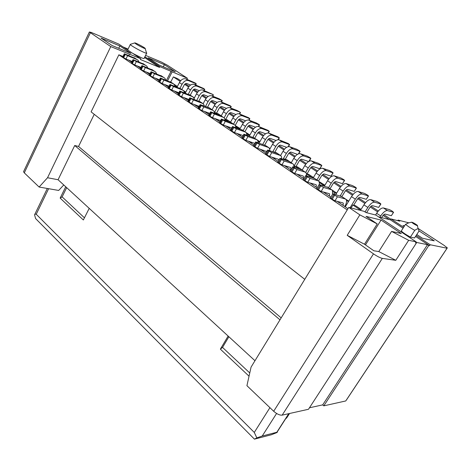 <?xml version="1.0" encoding="UTF-8"?>
<svg xmlns="http://www.w3.org/2000/svg" width="471" height="471" viewBox="0 0 471 471"><rect width="100%" height="100%" fill="white"/><g stroke="black" fill="none" stroke-linecap="round" stroke-linejoin="round"><path stroke-width="0.71" d="M288.741 413.673L276.813 432.272C277.525 432.113 277.507 432.231 276.754 432.625L271.378 434.757L254.434 439.143L35.602 218.568L34.542 214.741L34.889 214.152L36.232 214.258L48.619 188.7M254.97 360.727L58.068 179.734L47.536 177.744L39.128 187.046L58.681 190.449L63.756 184.962M145.58 55.384L161.612 62.154L167.535 65.316L187.405 78.251L186.857 79.311M47.536 177.744L110.762 46.594L89.372 31.999L91.233 32.428L118.639 44.003L140.794 58.74L140.405 59.517L159.504 67.388L159.887 66.635L187.405 78.251M23.738 171.297L23.55 171.697L24.292 172.869L39.128 187.046M65.722 186.769L60.158 198.097L62.125 196.878L66.67 187.641M60.158 198.097L83.349 219.969L89.213 208.365M84.439 217.814L62.125 196.878M163.307 66.811L164.391 64.668L148.106 57.833L159.104 65.063L175.306 71.798L164.391 64.668M118.727 48.283L119.858 45.964L100.965 38.033L112.122 45.54L130.962 53.364L119.858 45.964M123.09 46.965L128.071 49.061M146.746 53.035C146.999 53.476 146.11 53.276 144.079 52.422C139.469 50.497 130.708 45.504 130.279 44.551L130.385 44.321M132.728 53.376L141.43 57.762C143.467 58.592 144.361 58.775 144.126 58.316L146.634 53.27M127.788 49.643L127.882 50.15M143.567 48.042C145.115 48.696 145.621 48.772 145.086 48.266C143.726 46.959 134.859 42.372 134.765 42.932C135.836 44.062 138.774 45.764 143.567 48.042M144.897 56.756L159.887 66.635M110.762 46.594L140.794 58.74M144.526 57.497L159.504 67.388M166.499 80.282L171.097 71.268M58.068 179.734L74.724 145.51L78.551 146.446L94.241 114.329M304.761 279.332L91.103 111.868L118.869 54.819L122.99 56.485M128.83 55.472L129.413 54.295M177.396 86.493L170.738 82.031L173.363 76.903L177.479 78.575L180.711 80.706M172.121 71.939L167.629 80.729M175.695 86.54L174.9 85.687M175.818 86.305L177.214 86.847M177.779 93.376L178.226 92.51M183.019 90.279L185.804 92.116M184.426 92.01L185.621 92.475M186.216 99.093L186.498 98.557M194.388 97.862L191.567 95.972M211.667 95.79L219.139 98.769L222.277 100.629L214.464 97.615L211.667 95.79C209.348 95.254 207.216 96.561 205.279 99.717L203.148 103.744L200.21 101.754M205.851 106.717L209.03 107.659L212.109 109.719M208.105 113.917L208.5 113.175M206.804 107.076L205.962 106.505M212.757 110.261L203.796 106.917L201.9 110.502L199.374 109.172L198.721 108.73L200.617 105.145L200.075 104.697L200.534 104.721L209.518 108.089L213.911 111.085L214.694 113.14L214.988 112.557L218.044 113.688L221.252 115.842M217.19 120.076L217.508 119.481M217.29 114.1L214.988 112.557M224.932 119.004L227.246 119.852L230.602 122.095M228.041 121.306L225.026 119.287M235.482 125.722L240.151 128.489M138.951 61.889L138.121 60.353L136.89 59.481L127.594 55.672L125.969 58.993L123.09 57.391L124.715 54.065L124.326 53.747L135.307 58.416M125.969 58.993L132.115 61.471M123.09 57.391L122.737 57.009M124.715 54.065L127.594 55.672M177.09 87.088L179.416 82.572C181.27 79.505 183.372 78.263 185.721 78.845L195.359 83.049L195.93 83.667L188.353 80.559C186.004 79.982 183.902 81.23 182.036 84.309L179.969 88.312M177.867 92.375L177.461 93.164M181.824 89.555L184.108 85.139C184.903 83.826 185.804 83.29 186.81 83.532L190.584 85.051M185.327 93.04L187.858 88.171C189.742 85.074 191.85 83.809 194.193 84.374L203.808 88.548L204.42 89.19L196.878 86.128C194.535 85.563 192.421 86.835 190.531 89.943L188.318 94.188M186.116 98.41L185.88 98.863M190.272 95.207L192.598 90.756C193.404 89.431 194.305 88.884 195.306 89.119L199.268 90.703M147.682 67.783L146.846 66.193L145.621 65.322L136.355 61.56L134.694 64.916L131.786 63.291L133.44 59.935L133.034 59.605L143.967 64.215M134.694 64.916L141.029 67.447M131.786 63.291L131.415 62.896M133.44 59.935L136.355 61.56M194.129 98.362L196.478 93.882C198.385 90.756 200.505 89.472 202.842 90.02L212.974 94.512L205.58 91.81C203.248 91.262 201.129 92.557 199.209 95.69L196.784 100.299M198.844 101.082L201.264 96.49C202.083 95.154 202.989 94.6 203.984 94.83L208.141 96.473M156.602 73.812L155.766 72.163L154.559 71.304L145.315 67.588L143.626 70.974L140.682 69.331L142.366 65.946L141.948 65.599L152.834 70.15M143.626 70.974L150.155 73.553M140.682 69.331L140.293 68.919M142.366 65.946L145.315 67.588M214.464 97.615C212.144 97.085 210.013 98.404 208.07 101.565L205.421 106.552M207.576 107.111L210.113 102.348C210.937 101 211.85 100.441 212.845 100.659L217.202 102.366M165.733 79.982L164.897 78.28L163.696 77.421L154.488 73.759L152.769 77.173L149.784 75.507L151.503 72.092L151.067 71.733L161.9 76.22M152.769 77.173L159.492 79.805M149.784 75.507L149.384 75.077M151.503 72.092L154.488 73.759M212.068 109.796L214.27 105.675C216.236 102.49 218.373 101.159 220.687 101.677L230.219 105.728L230.949 106.458L223.542 103.543C221.235 103.031 219.092 104.368 217.119 107.559L214.546 112.363M216.566 113.146L219.15 108.336C219.992 106.976 220.905 106.399 221.894 106.611L226.463 108.377M175.071 86.299L174.241 84.533L173.045 83.679L163.884 80.076L162.124 83.52L159.11 81.836L160.858 78.386L160.405 78.015L171.173 82.425M162.124 83.52L169.06 86.205M159.11 81.836L158.692 81.389M160.858 78.386L163.884 80.076M221.211 115.919L223.454 111.762C225.45 108.548 227.599 107.194 229.895 107.694L237.266 110.573L239.975 112.08L232.815 109.602C230.519 109.107 228.37 110.467 226.363 113.688L224.137 117.815M225.75 119.304L228.382 114.447C229.236 113.075 230.154 112.492 231.137 112.699L235.936 114.524M218.497 120.959L218.909 120.199M184.626 92.769L183.808 90.932L182.624 90.091L173.499 86.54L171.709 90.026L168.653 88.318L170.437 84.833L169.96 84.444L180.67 88.784M171.709 90.026L178.862 92.752M168.653 88.318L168.218 87.847M170.437 84.833L173.499 86.54M230.537 122.213L232.839 117.98C234.864 114.741 237.019 113.358 239.309 113.841L248.77 117.797L249.589 118.592L242.294 115.789C240.01 115.313 237.849 116.702 235.812 119.952L233.522 124.156M235.253 125.38L237.814 120.694C238.685 119.31 239.609 118.716 240.587 118.91L245.615 120.806M227.793 127.258L228.088 126.711M194.411 99.393L193.599 97.491L192.427 96.649L183.354 93.17L181.529 96.685L178.432 94.954L180.252 91.439L179.757 91.033L190.396 95.289M188.294 100.5L188.412 99.275M181.529 96.685L188.912 99.463M178.432 94.954L177.979 94.465M180.252 91.439L183.354 93.17M286.262 417.806L286.633 417.718L286.574 418.113L285.82 418.489M254.434 439.143L256.842 437.895L254.287 432.437L36.232 214.258M249.041 376.194L220.363 349.152L228.135 336.058M279.986 319.838L74.724 145.51M281.181 317.884L78.551 146.446M347.233 209.913L118.869 54.819M185.35 83.761L189.171 86.281M193.846 89.366L197.808 91.975M202.524 95.089L206.622 97.791M211.385 100.929L215.63 103.732M220.434 106.899L224.832 109.796M229.677 112.993L234.234 115.996M239.127 119.222L243.848 122.336M248.782 125.592L253.675 128.819M258.656 132.098L263.725 135.442M268.753 138.757L274.004 142.218M279.079 145.568L284.519 149.154M289.641 152.533L295.282 156.254M300.457 159.663L306.303 163.519M311.525 166.958L317.584 170.961M322.859 174.435L329.141 178.58M334.463 182.089L340.986 186.386M346.362 189.931L353.12 194.388M358.549 197.967L365.561 202.595M371.048 206.21L378.319 211.008M383.859 214.658L390.824 219.25M173.363 76.903L180.152 81.389M184.644 84.362L188.606 86.976M193.139 89.973L197.231 92.675M201.812 95.701L206.045 98.498M210.667 101.553L215.047 104.444M219.71 107.523L224.243 110.52M228.953 113.629L233.64 116.731M238.391 119.87L243.242 123.072M248.046 126.246L253.062 129.56M257.914 132.763L263.106 136.196M268.005 139.434L273.38 142.984M278.326 146.251L283.889 149.931M288.882 153.228L294.646 157.037M299.691 160.37L305.655 164.308M310.754 167.676L316.93 171.762M322.082 175.165L328.481 179.392M333.686 182.83L340.315 187.211M345.573 190.684L352.443 195.224M357.76 198.733L364.878 203.437M370.247 206.987L377.624 211.862M383.058 215.447L389.293 219.568M347.987 208.677L337.207 201.376M330.895 197.096L323.424 192.033M317.16 187.794L310.024 182.96M303.813 178.75L296.995 174.129M290.831 169.954L284.319 165.545M278.202 161.4L271.985 157.19M265.915 153.081L259.974 149.054M253.951 144.974L248.282 141.135M242.3 137.085L236.889 133.417M230.955 129.395L225.786 125.898M219.892 121.907L214.964 118.568M209.112 114.606L204.408 111.415M198.603 107.482L194.111 104.444M188.347 100.535L184.067 97.638M178.344 93.758L174.264 90.997M168.577 87.147L164.691 84.515M159.045 80.688L155.342 78.18M149.737 74.383L146.21 71.998M140.641 68.224L137.291 65.952M131.756 62.201L128.565 60.041M238.344 128.442L235.806 126.511M238.432 128.271L239.969 128.824M276.813 432.272L262.241 436.011L256.842 437.895M373.485 253.857L273.686 411.265L246.928 385.684L251.067 367.115L348.781 207.381L364.083 211.32L365.873 212.515L375.882 215.07L416.164 241.858L408.675 240.316L395.781 260.304L382.317 258.385C380.132 257.873 377.189 256.365 373.485 253.857L347.204 235.329L359.856 214.864L348.781 207.381M249.76 372.967L222.536 347.415L220.363 349.152M222.536 347.415L228.877 336.741M323.789 405.855L428.781 245.532L427.485 244.679L322.706 404.872L323.789 405.855L345.749 400.956L447.044 248.229L430.188 244.755L429.576 245.697L428.781 245.532M427.485 244.679L415.875 242.3M309.441 407.792L322.706 404.872M415.705 242.565L416.382 243.018L308.487 409.27L282.17 415.139C279.697 415.34 276.871 414.044 273.686 411.265M416.382 243.018L415.522 242.848L416.164 241.858M418.007 228.382L443.87 245.22L447.326 247.887L447.044 248.229M246.068 132.51L249.918 135.024M256.094 139.151L259.904 141.706M266.144 145.88L270.118 148.542M273.457 151.898L276.418 152.757L280.575 155.536L283.024 151.244C285.214 147.847 287.416 146.334 289.624 146.699L296.595 149.183L299.491 150.797L299.903 151.338L292.962 148.883C290.76 148.518 288.558 150.043 286.356 153.446L283.036 159.239M283.719 159.463L284.066 158.862L286.939 159.793L291.266 162.695M294.192 167.252L294.864 166.098L297.701 166.999L302.217 170.019M306.568 173.705L308.717 174.37L313.427 177.52M319.256 181.694L324.908 185.203M331.549 189.648L336.671 193.075M343.383 197.573L348.728 201.146M351.06 207.964L352.885 204.991L355.517 205.686L361.086 209.418M397.724 220.652L398.095 220.075L408.84 222.842M429.576 245.697L415.546 236.43M403.064 228.194L390.441 219.857L378.566 216.86M410.412 237.078L414.768 230.325C416.523 229.159 417.624 228.682 418.065 228.894C418.625 228.935 418.89 229.742 418.86 231.308L414.545 237.973L410.412 237.078C406.143 234.77 403.094 232.745 401.263 231.008L405.555 224.296L408.675 222.877M408.675 240.316L391.595 231.408L378.784 251.561L395.781 260.304M378.784 251.561L373.844 250.778L364.501 244.219L347.204 235.329M359.856 214.864L377.236 223.925L366.02 216.377L381.068 220.069L401.298 233.557L391.595 231.408M364.501 244.219L377.236 223.925M398.095 220.075L399.779 221.182L391.024 218.944L403.653 227.269M416.146 235.5L430.188 244.755M404.277 226.298L402.999 225.456L404.565 225.845M418.86 230.784L434.28 240.852L422.422 238.226L416.782 234.517M391.024 218.944L390.441 219.857M246.863 133.923L249.736 135.354M248.176 134.806L247.852 135.395M250.59 142.695L250.955 142.036M258.196 141.5L259.727 142.03M273.516 151.792L273.892 152.039M284.066 158.862L286.127 160.24M287.145 166.428L286.715 167.17M294.864 166.098L298.696 168.665M306.633 173.987L311.537 177.273L313.262 177.797M319.568 182.66L322.994 184.956L324.749 185.468M322.994 184.956L322.629 185.562M332.867 191.573L334.734 192.822L336.518 193.328M334.734 192.822L333.963 194.093M346.55 200.74L348.581 201.382M346.756 200.881L346.574 201.188M352.885 204.991L359.09 209.148L360.951 209.63M359.09 209.148L358.619 209.913M414.768 230.325C410.488 228.011 407.415 225.998 405.555 224.296M365.467 244.896L381.068 220.069M204.432 106.181L203.631 104.203L202.471 103.373L193.446 99.958L191.585 103.508L188.453 101.754L190.308 98.209L189.789 97.78L200.352 101.954M198.197 107.211L198.332 106.01M191.585 103.508L199.209 106.334M209.518 108.089L210.555 108.783M208.341 114.082L208.494 112.91M201.9 110.502L209.772 113.376M225.203 120.276L224.443 118.133L223.307 117.32L214.405 114.053L212.468 117.668L209.254 115.878L211.185 112.257L210.614 111.792L221.005 115.784M218.738 121.124L218.903 119.981M212.468 117.668L220.605 120.594M235.971 127.594L235.241 125.363L234.116 124.556L225.291 121.371L223.313 125.027L220.051 123.208L222.029 119.552L221.429 119.063L231.72 122.955M229.395 128.342L229.577 127.235M223.313 125.027L231.72 127.988M247.016 135.1L246.309 132.775L245.203 131.974L236.454 128.877L234.434 132.569L231.131 130.726L233.145 127.035L232.521 126.522L242.712 130.308M240.316 135.742L240.51 134.671M234.434 132.569L243.136 135.577M258.332 142.813L257.666 140.376L256.577 139.593L247.917 136.584L245.85 140.311L242.5 138.445L244.561 134.718L243.907 134.176L253.981 137.85M251.52 143.331L251.732 142.301M245.85 140.311L254.829 143.402M269.942 150.726L269.324 148.177L268.252 147.405L259.68 144.497L257.566 148.265L254.175 146.369L256.283 142.601L255.588 142.036L255.971 142.001L265.544 145.592M263.012 151.114L263.236 150.131M257.566 148.265L266.739 151.609M281.852 158.857L281.287 156.189L280.233 155.424L271.761 152.622L269.606 156.425L266.162 154.506L268.317 150.702L267.593 150.108L267.952 150.061L277.407 153.534M274.811 159.104L275.04 158.174M269.606 156.425L278.102 159.157L278.814 160.334M294.069 167.211L293.568 164.408L292.538 163.661L284.172 160.97L281.97 164.815L278.479 162.866L280.681 159.021L279.921 158.397L280.257 158.338L289.594 161.688M286.921 167.311L287.157 166.428M281.97 164.815L290.36 167.429L290.807 167.753L290.772 169.919M306.609 175.801L306.185 172.857L305.179 172.121L296.93 169.554L294.675 173.434L291.137 171.456L293.386 167.57L292.585 166.917L292.909 166.846L302.111 170.066M299.362 175.736L299.597 174.918M294.675 173.434L302.947 175.924L303.389 176.248L303.318 178.415M319.485 184.644L319.155 181.535L318.166 180.817L310.053 178.374L307.74 182.295L304.148 180.287L306.456 176.366L305.608 175.677L305.915 175.589L314.969 178.674M312.138 184.391L312.373 183.643M307.74 182.295L315.888 184.661L316.318 184.973L316.206 187.146M332.538 194.364L332.479 190.461L331.525 189.754L323.542 187.446L321.181 191.409L317.536 189.377L319.891 185.409L319.285 184.585L328.187 187.523M325.273 193.287L325.502 192.61M321.181 191.409L329.188 193.64L329.612 193.946L329.453 196.119M344.79 206.51C346.503 203.466 346.968 201.17 346.185 199.633L345.255 198.945L337.424 196.784L335.005 200.787L331.307 198.721L333.721 194.717L333.044 193.84L341.775 196.619M338.773 202.436L338.99 201.847M335.005 200.787L342.87 202.871L343.277 203.172L343.071 205.344M239.88 128.983L242.435 124.338C244.49 121.065 246.657 119.663 248.929 120.123L256.183 122.884L258.95 124.426L259.215 124.856L251.979 122.113C249.707 121.659 247.54 123.072 245.473 126.352L243.136 130.597M244.879 131.756L247.458 127.082C248.341 125.68 249.265 125.074 250.242 125.262L255.517 127.223M249.412 135.942L252.238 130.838C254.328 127.535 256.501 126.104 258.762 126.546L268.134 130.396L269.053 131.256L261.882 128.583C259.627 128.147 257.449 129.59 255.353 132.899L252.968 137.179M250.378 141.842L250.089 142.36M254.687 138.327L257.319 133.605C258.214 132.192 259.144 131.58 260.11 131.756L265.644 133.782M259.132 143.084L262.27 137.485C264.39 134.153 266.574 132.692 268.817 133.11L278.137 136.908L279.109 137.803L272.008 135.195C269.771 134.783 267.581 136.249 265.45 139.593L262.789 144.332M264.72 145.039L267.398 140.281C268.311 138.857 269.241 138.227 270.201 138.397L276.012 140.482M269.783 149.136L272.532 144.285C274.687 140.917 276.877 139.434 279.103 139.828L288.364 143.561L289.388 144.497L282.365 141.959C280.145 141.571 277.949 143.066 275.782 146.44L272.809 151.68M274.811 152.221L277.713 147.111C278.638 145.669 279.574 145.033 280.528 145.192L286.627 147.341M285.296 159.263L288.264 154.094C289.206 152.645 290.142 151.992 291.09 152.139L297.495 154.353M291.219 162.778L293.769 158.362C295.994 154.93 298.202 153.387 300.392 153.734L307.275 156.136L310.206 157.767L310.666 158.338L303.807 155.966C301.623 155.63 299.415 157.179 297.177 160.617L294.092 165.939M296.035 166.469L299.061 161.247C300.015 159.775 300.963 159.116 301.899 159.251L308.629 161.524M302.164 170.102L304.766 165.651C307.027 162.183 309.247 160.611 311.413 160.929L318.202 163.249L321.169 164.903L321.669 165.504L314.911 163.213C312.75 162.907 310.53 164.485 308.258 167.964L305.679 172.357M307.021 173.846L310.118 168.565C311.09 167.081 312.038 166.404 312.962 166.528L319.744 168.765L321.669 165.504M299.014 175.5L299.391 174.853M313.25 177.82L316.029 173.11C318.331 169.613 320.551 168.012 322.694 168.3L329.388 170.531L332.391 172.203L332.938 172.839L326.273 170.637C324.142 170.361 321.917 171.974 319.603 175.483L316.936 179.987M318.526 180.964L321.44 176.06C322.423 174.564 323.377 173.87 324.289 173.982L330.978 176.13L332.938 172.839M324.389 186.08L327.563 180.758C329.9 177.226 332.132 175.589 334.251 175.848L340.845 177.985L343.883 179.681L344.478 180.352L337.919 178.244C335.811 177.991 333.58 179.639 331.225 183.184L328.499 187.729M325.426 192.869L325.202 193.24M330.024 188.747L333.032 183.731C334.033 182.224 334.987 181.518 335.894 181.618L342.476 183.666L344.478 180.352M335.752 194.6L339.379 188.588C341.763 185.021 343.995 183.349 346.085 183.578L352.567 185.615L355.646 187.334L356.294 188.041L349.847 186.033C347.763 185.815 345.526 187.493 343.129 191.073L340.239 195.854M341.84 196.66L344.907 191.597C345.932 190.072 346.886 189.354 347.781 189.436L354.251 191.391L356.294 188.041M345.261 206.828L351.49 196.613C353.915 193.01 356.158 191.303 358.219 191.497L364.583 193.434L367.698 195.171L368.399 195.918L362.069 194.017C360.021 193.834 357.772 195.547 355.334 199.162L350.1 207.717M353.686 205.203L357.083 199.657C358.119 198.114 359.079 197.378 359.962 197.455L366.314 199.298L368.399 195.918M360.48 210.39L363.906 204.844C366.373 201.199 368.622 199.463 370.653 199.622L376.894 201.447L380.044 203.207L380.798 203.99L374.604 202.2C372.585 202.053 370.336 203.808 367.851 207.458L365.054 211.968M366.597 212.698L369.564 207.923C370.618 206.363 371.584 205.615 372.449 205.668L378.672 207.399L380.798 203.99M375.57 214.994L376.641 213.281C379.155 209.601 381.404 207.823 383.406 207.946L389.505 209.66L391.901 210.92L393.515 212.268L387.456 210.596C385.466 210.484 383.211 212.274 380.686 215.965L379.914 217.202M381.592 217.626L382.364 216.395C383.441 214.823 384.401 214.052 385.254 214.093L391.342 215.706L393.515 212.268M417.459 225.768C414.833 224.626 412.896 223.437 411.654 222.2C412.902 222.43 414.816 223.478 417.4 225.35L417.459 225.768M188.453 101.754L187.982 101.241M190.308 98.209L193.446 99.958M198.721 108.73L198.226 108.189M200.617 105.145L203.796 106.917M209.254 115.878L208.735 115.307M211.185 112.257L214.405 114.053M220.051 123.208L219.51 122.613M222.029 119.552L225.291 121.371M231.131 130.726L230.566 130.102M233.145 127.035L236.454 128.877M242.5 138.445L241.911 137.791M244.561 134.718L247.917 136.584M254.175 146.369L253.557 145.68M256.283 142.601L259.68 144.497M266.162 154.506L265.514 153.787M268.317 150.702L271.761 152.622M278.479 162.866L277.796 162.106M280.681 159.021L284.172 160.97M291.137 171.456L290.419 170.661M293.386 167.57L296.93 169.554M304.148 180.287L303.395 179.451M306.456 176.366L310.053 178.374M317.536 189.377L316.742 188.494M319.891 185.409L323.542 187.446M331.307 198.721L330.471 197.796M333.721 194.717L337.424 196.784M321.858 165.551L319.744 168.765M333.109 172.881L330.978 176.13M344.631 180.387L342.476 183.666M356.429 188.07L354.251 191.391M368.516 195.948L366.314 199.298M380.904 204.014L378.672 207.399M393.603 212.286L391.342 215.706M24.292 172.869L90.361 32.811M134.206 57.68L136.89 59.481M125.251 54.43L123.626 57.756M195.324 84.833L195.93 83.667M179.416 82.572L182.036 84.309M188.353 80.559L185.721 78.845M203.778 90.403L204.42 89.19M187.858 88.171L190.531 89.943M196.878 86.128L194.193 84.374M142.872 63.485L145.621 65.322M133.988 60.306L132.333 63.662M212.409 96.084L213.08 94.824M196.478 93.882L199.209 95.69M205.58 91.81L202.842 90.02M151.744 69.42L154.559 71.304M142.931 66.323L141.241 69.714M221.223 101.889L221.923 100.582M205.279 99.717L208.07 101.565M160.817 75.495L163.696 77.421M152.08 72.481L150.361 75.902M230.213 107.818L230.949 106.458M214.27 105.675L217.119 107.559M223.542 103.543L220.687 101.677M170.102 81.707L173.045 83.679M161.453 78.787L159.698 82.237M239.398 113.876L240.169 112.457M223.454 111.762L226.363 113.688M232.815 109.602L229.895 107.694M179.604 88.071L182.624 90.091M171.044 85.245L169.26 88.731M248.776 120.07L249.589 118.592M232.839 117.98L235.812 119.952M242.294 115.789L239.309 113.841M189.336 94.583L192.427 96.649M180.876 91.857L179.051 95.377M254.287 432.437L269.924 407.662M262.241 436.011L276.577 413.467M382.317 258.385L282.17 415.139M258.338 126.434L259.215 124.856M268.087 132.975L269.053 131.256M278.02 139.716L279.109 137.803M288.14 146.675L289.388 144.497M298.431 153.882L299.903 151.338M308.888 161.376L310.666 158.338M199.304 101.253L202.471 103.373M190.949 98.633L189.089 102.189M201.27 105.581L199.374 109.172M219.981 115.095L223.307 117.32M211.856 112.704L209.919 116.325M230.708 122.272L234.116 124.556M222.712 120.011L220.734 123.667M241.711 129.637L245.203 131.974M233.851 127.506L231.832 131.203M252.992 137.191L256.577 139.593M245.285 135.201L243.224 138.933M264.572 144.938L268.252 147.405M257.025 143.102L254.917 146.87M276.453 152.892L280.233 155.424M269.076 151.215L266.922 155.018M288.658 161.064L292.538 163.661M281.464 159.545L279.262 163.396M301.193 169.454L305.179 172.121M294.192 168.112L291.938 172.003M314.069 178.073L318.166 180.817M307.28 176.925L304.978 180.852M327.31 186.934L331.525 189.754M320.745 185.98L318.384 189.954M340.922 196.042L345.255 198.945M334.598 195.306L332.185 199.315M242.435 124.338L245.473 126.352M251.979 122.113L248.929 120.123M252.238 130.838L255.353 132.899M261.882 128.583L258.762 126.546M262.27 137.485L265.45 139.593M272.008 135.195L268.817 133.11M272.532 144.285L275.782 146.44M282.365 141.959L279.103 139.828M283.024 151.244L286.356 153.446M292.962 148.883L289.624 146.699M293.769 158.362L297.177 160.617M303.807 155.966L300.392 153.734M304.766 165.651L308.258 167.964M314.911 163.213L311.413 160.929M316.029 173.11L319.603 175.483M326.273 170.637L322.694 168.3M327.563 180.758L331.225 183.184M337.919 178.244L334.251 175.848M339.379 188.588L343.129 191.073M349.847 186.033L346.085 183.578M351.49 196.613L355.334 199.162M362.069 194.017L358.219 191.497M363.906 204.844L367.851 207.458M374.604 202.2L370.653 199.622M376.641 213.281L380.686 215.965M387.456 210.596L383.406 207.946M34.889 214.152L47.324 188.471M89.372 31.999L23.55 171.697M127.665 49.891L130.279 44.551M134.765 42.932L130.243 44.368M145.192 48.601L146.452 52.717M122.707 57.068L124.326 53.747M195.671 84.974L196.295 83.779M204.114 90.538L204.767 89.296M131.385 62.961L133.034 59.605M212.739 96.214L213.422 94.93M140.264 68.984L141.948 65.599M221.535 102.013L222.247 100.682M149.348 75.148L151.067 71.733M230.519 107.936L231.267 106.552M158.656 81.459L160.405 78.015M239.686 113.988L240.475 112.545M168.182 87.924L169.96 84.444M249.053 120.17L249.877 118.674M177.938 94.541L179.757 91.033M286.851 417.677L289.535 413.497M277.013 432.225L288.941 413.626M447.091 248.235L346.456 399.961M411.654 222.2L407.656 223.113M417.483 225.774L418.113 228.912M187.935 101.324L189.789 97.78M198.179 108.277L200.075 104.697M208.688 115.407L210.614 111.792M219.457 122.713L221.429 119.063M230.507 130.208L232.521 126.522M254.799 143.449L254.475 143.225M241.847 137.903L243.907 134.176M266.633 151.432L266.103 151.079M253.492 145.798L255.588 142.036M278.561 159.486L278.043 159.133M265.444 153.905L267.593 150.108M290.807 167.753L290.301 167.411M277.725 162.236L279.921 158.397M303.389 176.248L302.888 175.907M290.342 170.796L292.585 166.917M316.318 184.973L315.829 184.644M303.312 179.598L305.608 175.677M329.612 193.946L329.135 193.622M316.653 188.647L319.008 184.685M343.277 203.172L342.811 202.86M330.377 197.955L332.785 193.952M258.62 126.499L259.492 124.933M268.376 133.005L269.312 131.332M278.314 139.699L279.356 137.868M288.44 146.616L289.624 144.556M298.749 153.776L300.121 151.397M309.217 161.212L310.866 158.391"/></g></svg>

